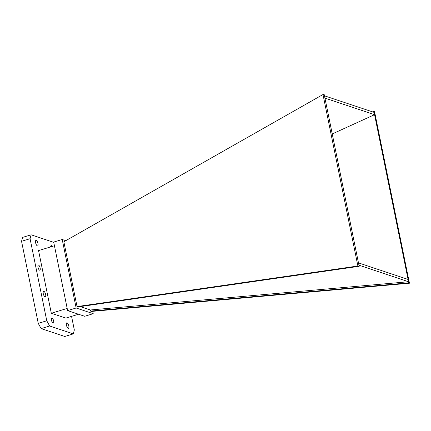<?xml version="1.0" encoding="UTF-8"?>
<svg xmlns="http://www.w3.org/2000/svg" width="431" height="431" viewBox="0 0 431 431"><rect width="100%" height="100%" fill="white"/><g stroke="black" fill="none" stroke-linecap="round" stroke-linejoin="round"><path stroke-width="0.65" d="M359.168 266.299L357.886 266.008L322.997 94.524L63.858 241.759L77.047 306.581L78.043 306.91L359.168 266.299L358.473 262.888L408.087 279.444L373.866 111.263L372.551 111.861M357.886 266.008L77.047 306.581M409.45 283.215L408.777 282.855L90.564 311.09L91.561 311.424L409.45 283.215L374.561 111.731L373.866 111.263M358.473 262.888L324.484 95.822L374.092 112.378M324.952 98.117L374.561 114.673L332.242 133.944M358.942 265.184L408.55 281.739L408.087 279.444M90.564 311.09L90.338 309.975L408.55 281.739L408.777 282.855M324.484 95.822L324.257 94.707L322.997 94.524M80.22 306.597L90.338 309.975M65.765 240.676L62.215 239.491L76.152 307.998L93.209 313.687L92.724 311.317M62.215 239.491L53.686 242.082L67.624 310.589L84.681 316.279L93.209 313.687M76.152 307.998L67.624 310.589M78.561 314.237L65.846 318.105L51.311 313.256L38.558 250.583L54.435 245.756M51.311 313.256L67.188 308.429M71.562 316.365L74.337 329.979L73.292 333.885L64.769 336.476L41.144 328.594L38.251 323.374L21.55 241.301L22.59 237.395L31.113 234.803L53.746 242.357M53.622 320.896A2.64 0.964 -106.9 0 1 53.304 323.056A2.64 0.964 -106.9 0 1 51.612 320.809A2.64 0.964 -106.9 0 1 51.768 318.003A2.64 0.964 -106.9 0 1 53.622 320.896M68.804 325.96A2.872 1.051 -106.9 0 1 68.459 328.314A2.872 1.051 -106.9 0 1 66.616 325.868A2.872 1.051 -106.9 0 1 66.789 322.819A2.872 1.051 -106.9 0 1 68.804 325.96M50.675 246.904A2.64 0.964 -106.9 0 1 51.106 245.632A2.64 0.964 -106.9 0 1 52.167 246.446M45.632 294.459A2.872 1.051 -106.9 0 1 45.282 296.814A2.872 1.051 -106.9 0 1 43.445 294.373A2.872 1.051 -106.9 0 1 43.612 291.318A2.872 1.051 -106.9 0 1 45.632 294.459M73.292 333.885L49.667 326.003L46.774 320.783L30.073 238.709L31.113 234.803M37.966 243.52A2.872 1.051 -106.9 0 1 37.621 245.869A2.872 1.051 -106.9 0 1 35.784 243.429A2.872 1.051 -106.9 0 1 35.951 240.374A2.872 1.051 -106.9 0 1 37.966 243.52M40.164 268.017A2.64 0.964 -106.9 0 1 39.846 270.183A2.64 0.964 -106.9 0 1 38.154 267.937A2.64 0.964 -106.9 0 1 38.305 265.13A2.64 0.964 -106.9 0 1 40.164 268.017M41.144 328.594L49.667 326.003M38.251 323.374L46.774 320.783M21.55 241.301L30.073 238.709"/></g></svg>

